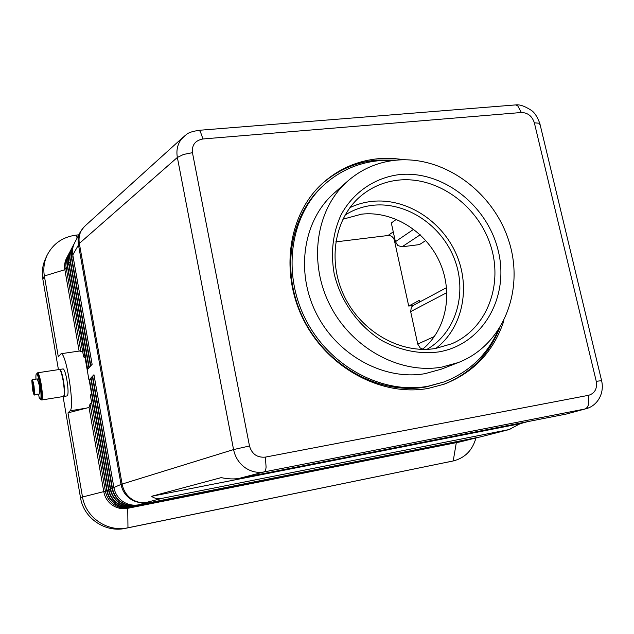 <?xml version="1.0" encoding="UTF-8"?>
<svg xmlns="http://www.w3.org/2000/svg" width="634" height="634" viewBox="0 0 634 634"><rect width="100%" height="100%" fill="white"/><g stroke="black" fill="none" stroke-linecap="round" stroke-linejoin="round"><path stroke-width="0.95" d="M539.827 124.898L539.431 123.242L534.351 122.822L596.245 381.303C597.371 388.674 594.843 393.334 588.677 395.283L588.748 404.31L587.203 407.464L584.881 409.009L586.07 408.74C597.347 405.823 604.765 393.373 601.563 380.527M527.567 421.658L520.015 423.758L508.983 429.575L162.391 498.269C157.866 499.132 154.284 498.475 151.645 496.279L221.171 477.632C228.137 479.066 234.192 479.304 239.319 478.337L566.336 414.034L587.092 408.439M588.677 395.283L265.377 457.114C257.206 457.819 251.912 454.11 249.487 445.987L233.566 449.577C235.119 457.011 238.836 462.955 244.716 467.401C250.731 471.633 257.174 473.146 264.061 471.934L584.881 409.009L566.336 414.034M185.437 135.216L181.276 139.282C177.457 144.457 176.149 150.512 177.362 157.446L183.519 154.442L192.451 152.683C191.761 144.948 195.272 140.376 202.975 138.973L521.346 112.503C527.773 112.654 532.108 116.093 534.351 122.822M514.317 105.022L515.616 104.919L517.764 105.878L521.346 112.503M198.133 130.39L198.941 130.311L200.304 131.468L202.975 138.973M265.377 457.114L266.09 467.107C265.812 469.945 265.139 471.553 264.061 471.934L239.319 478.337M91.375 403.05L90.076 403.953L89.014 407.456L103.81 491.841C104.887 497.444 107.725 501.882 112.329 505.155C117.036 508.27 122.18 509.316 127.743 508.302L462.123 441.351M90.076 403.953L105.387 491.168C106.472 496.81 109.333 501.28 113.969 504.577C118.717 507.715 123.892 508.777 129.494 507.747L460.72 441.771M464.857 440.757L131.016 507.271C125.381 508.302 120.175 507.24 115.396 504.078C110.728 500.757 107.851 496.256 106.758 490.573L90.377 395.315L107.098 490.431C108.2 496.113 111.085 500.622 115.76 503.951C120.539 507.113 125.754 508.183 131.397 507.152L466.275 440.329M508.983 429.575L480.469 436.889L138.941 504.783C133.132 505.837 127.759 504.735 122.822 501.47C118.003 498.031 115.023 493.379 113.89 487.506L93.967 374.742L92.651 376.12L112.424 488.14C113.549 493.965 116.513 498.586 121.3 502.001C126.198 505.25 131.539 506.344 137.316 505.29L479.106 437.159M477.632 437.603L136.912 505.417C131.143 506.471 125.809 505.377 120.92 502.136C116.141 498.728 113.185 494.116 112.059 488.291L92.326 376.461L91.034 377.809L110.617 488.917C111.735 494.694 114.667 499.275 119.422 502.667C124.28 505.884 129.574 506.97 135.311 505.924L473.313 438.673L134.915 506.043C129.193 507.089 123.899 506.011 119.049 502.794C114.302 499.418 111.378 494.837 110.261 489.068L90.717 378.149L89.449 379.473L108.842 489.678C109.951 495.408 112.86 499.957 117.575 503.309C122.394 506.503 127.648 507.58 133.338 506.542L470.491 439.291M469.057 439.719L132.95 506.661C127.268 507.699 122.021 506.629 117.211 503.444C112.503 500.091 109.595 495.55 108.493 489.828L89.156 379.956M473.313 438.673L474.763 438.237M83.633 356.902L67.18 265.384C66.483 261.192 67.085 257.245 68.987 253.545L69.264 253.021C67.362 256.73 66.752 260.685 67.45 264.885L83.633 356.902L85.281 357.917M88.958 379.988L68.551 262.841C67.846 258.617 68.456 254.638 70.366 250.913L70.643 250.382C68.734 254.115 68.123 258.093 68.829 262.333L87.658 369.297L88.911 367.902L69.946 260.257C69.233 256.001 69.843 251.991 71.769 248.235L72.054 247.696C70.128 251.452 69.518 255.47 70.223 259.734L89.228 367.554L90.504 366.135L71.365 257.626C70.643 253.338 71.262 249.297 73.203 245.517L73.489 244.962C71.547 248.75 70.929 252.8 71.65 257.095L90.828 365.778L92.128 364.336L72.799 254.955C72.078 250.628 72.696 246.563 74.653 242.751L80.312 231.957C78.299 235.872 77.673 240.064 78.418 244.526L121.039 484.431L113.89 487.506M413.669 229.278L395.41 241.705L397.883 245.588L402.067 246.8L420.215 234.786M446.558 287.662L413.209 305.453L411.339 307.221L410.658 311.611L446.907 292.607M434.441 336.472L417.735 344.072L420.239 348.003L422.727 349.096M40.956 399.222L41.678 399.983C42.787 398.881 42.629 393.643 41.21 384.259C39.934 377.206 38.753 373.378 37.675 372.776L37.113 373.735M41.678 399.983L63.384 396.504C64.644 395.386 64.573 390.172 63.154 380.852C61.855 373.854 60.61 370.066 59.414 369.487M63.606 396.424L63.725 396.448C64.993 395.331 64.914 390.116 63.495 380.796C62.203 373.798 60.951 370.01 59.762 369.432L59.525 369.511M59.762 369.432L63.186 368.917C64.399 369.487 65.651 373.267 66.95 380.257C68.369 389.569 68.432 394.784 67.141 395.901L63.725 396.448M34.624 394.641L34.054 386.193C33.34 382.247 32.691 380.083 32.104 379.718L34.624 394.641L38.111 394.086L34.331 395.045L32.168 380.099M31.811 380.154L32.397 388.555C33.095 392.462 33.737 394.625 34.331 395.045M37.889 394.491L39.839 393.857L39.3 385.377L37.311 378.918L38.809 382.849M38.619 394.372L39.157 397.455L40.33 399.325L41.202 399.19C41.717 399.143 41.947 397.716 41.884 394.919C41.781 387.366 38.832 373.299 37.454 373.68L36.582 373.814C36.059 373.854 35.829 375.32 35.9 378.205L35.972 379.124M40.33 399.325C40.845 399.277 41.067 397.859 41.012 395.061C40.901 387.501 37.953 373.434 36.582 373.814M396.488 160.148L376.691 160.101C355.563 162.217 337.05 170.387 321.153 184.605M503.895 320.741C493.735 351.426 473.828 372.57 444.172 384.18L428.394 388.38C382.342 396.884 328.737 368.758 304.233 321.192C279.507 273.737 287.987 215.172 321.866 183.931C337.938 169.27 356.736 160.87 378.268 158.714L391.891 158.341L405.57 159.768M349.897 207.651C356.839 204.33 364.178 202.246 371.896 201.39C405.8 197.681 441.518 220.363 456.179 253.941C470.975 287.456 462.828 327.968 435.867 348.415M435.613 348.454C401.156 354.335 361.562 332.216 344.341 296.363C326.938 260.582 334.784 217.343 361.285 195.629C372.134 186.776 384.553 181.601 398.532 180.104C437 176.086 477.291 204.917 490.312 244.566C503.658 284.103 487.308 328.618 451.765 343.771L435.613 348.454M498.007 330.789C486.857 355.294 468.795 372.364 443.824 382.009L427.934 386.264C382.635 394.602 329.957 366.856 305.953 320.059C281.734 273.365 290.214 215.822 323.633 185.231C339.349 170.99 357.711 162.819 378.704 160.711L393.944 160.418M443.824 382.009L426.135 386.922C380.963 395.236 328.46 367.593 304.534 320.97C280.402 274.435 288.866 217.074 322.199 186.562L323.633 185.231M396.155 160.18C443.959 155.56 493.474 191.912 508.88 241.094C524.714 290.134 503.436 345.023 458.445 362.505L441.787 367.11C400.022 374.543 351.561 348.312 329.831 304.851C307.894 261.485 316.342 208.554 347.67 181.126C361.618 169.009 377.777 162.027 396.155 160.18M458.445 362.505L441.438 369.123L425.176 373.624C384.45 380.915 337.367 355.571 316.334 313.465C295.103 271.439 303.44 220.022 334.015 193.243L347.67 181.126M438.443 351.965C419.217 354.351 400.331 350.531 381.779 340.513C358.186 325.892 340.458 301.007 334.134 273.516C330.528 252.356 332.85 232.781 341.084 214.791C353.225 192.245 374.837 177.647 399.333 174.604C442.952 170.07 488.093 205.828 498.451 251.674C509.419 297.417 482.664 344.745 438.443 351.965M342.836 219.229L361.523 214.165C392.755 210.615 425.715 231.093 439.56 261.802C453.524 292.464 446.629 329.846 422.347 349.405M345.007 215.124C353.455 209.711 362.703 206.438 372.744 205.305C406.339 201.549 441.676 225.228 454.515 259.171C467.575 293.035 456.131 332.596 426.991 349.35M520.015 423.758L151.645 496.279M443.245 384.505C469.81 373.973 488.529 355.349 499.41 328.65M39.688 388.056L39.839 393.857M35.512 379.195L32.104 379.718M37.319 378.918L35.583 379.18M78.814 234.818L76.009 235.127C62.568 236.989 52.891 243.781 46.979 255.502L45.434 258.854C42.533 265.274 41.67 272.026 42.835 279.126L58.431 369.63M63.067 396.551L80.47 497.516C83.569 518.24 105.331 532.98 125.532 528.328L453.476 460.894C465.007 457.899 472.489 450.267 475.936 437.999M413.392 305.358L408.716 306.048L419.359 300.326L419.724 301.982M89.014 407.456L67.981 412.861L70.049 410.824C75.026 407.916 66.269 352.361 61.062 353.724L58.32 356.887L44.356 275.972L64.858 269.704L79.123 351.077M91.542 393.508L90.377 395.315M79.44 351.03L82.365 351.775M67.981 412.861L82.436 496.62C85.574 517.566 107.566 532.465 127.965 527.773L453.476 460.894M68.472 254.599L67.893 255.621C66.007 259.298 65.413 263.229 66.102 267.397L80.89 351.64M417.735 344.072L410.658 311.611M402.067 246.8L419.454 244.597L425.786 240.524M408.716 306.048L394.388 240.349C393.357 237.068 391.241 235.452 388.048 235.499L335.766 241.887M395.41 241.705L391.329 222.986L396.385 219.324M74.107 243.876L73.489 244.962M72.664 246.626L72.054 247.696M71.246 249.328L70.643 250.382M69.851 251.983L69.264 253.021M67.893 255.621L66.641 258.006C64.763 261.668 64.169 265.567 64.858 269.704L66.102 267.397L67.458 266.954M92.651 376.12L94.133 375.708M91.034 377.809L92.493 377.412M89.449 379.473L90.884 379.084M46.979 255.502C44.047 261.985 43.175 268.808 44.356 275.972L42.835 279.126M509.982 429.345L480.469 436.889M138.941 504.783L146.882 502.286C141.208 503.293 135.93 502.073 131.04 498.617C126.269 494.995 123.289 490.137 122.108 484.059L121.039 484.431C122.211 490.494 125.294 495.297 130.263 498.855C135.351 502.231 140.891 503.38 146.882 502.286L162.391 498.269M72.799 254.955L79.337 243.448L177.362 157.446L233.566 449.577L122.108 484.059L79.337 243.448C78.41 237.702 79.559 232.662 82.785 228.335L85.622 225.435M249.487 445.987L192.451 152.683M596.245 381.303L601.603 380.677M515.696 104.927C519.611 104.317 524.865 106.147 531.466 110.435C534.708 112.701 537.505 117.068 539.843 123.543L601.571 380.527M125.532 528.328L127.965 527.773L127.743 508.302L129.494 507.517M460.11 441.755L456.274 442.857L453.215 460.95L447.961 462.083M106.805 490.843L80.47 497.516M134.915 506.043L135.311 505.67M464.239 440.733L463.375 441.106M108.541 490.098L106.758 490.573M468.431 439.695L467.551 440.075M110.308 489.345L108.493 489.828M472.687 438.649L471.799 439.029M112.107 488.576L110.261 489.068M477.006 437.579L476.102 437.967M136.912 505.417L137.316 505.036M113.938 487.792L112.059 488.291M70.049 410.824L86.898 408.042M68.829 264.433L67.18 265.384M71.365 257.626L73.092 256.627M69.946 260.257L71.65 259.274M68.551 262.841L70.231 261.874M395.022 239.921L394.388 240.349M393.254 231.838L388.048 235.499M77.182 237.932L76.009 235.127M182.941 137.372L84.179 226.742L80.312 231.957M515.616 104.919L198.941 130.311C186 132.514 187.395 134.321 182.925 137.388M59.422 369.487L37.683 372.776M79.781 350.982L61.062 353.724"/></g></svg>
